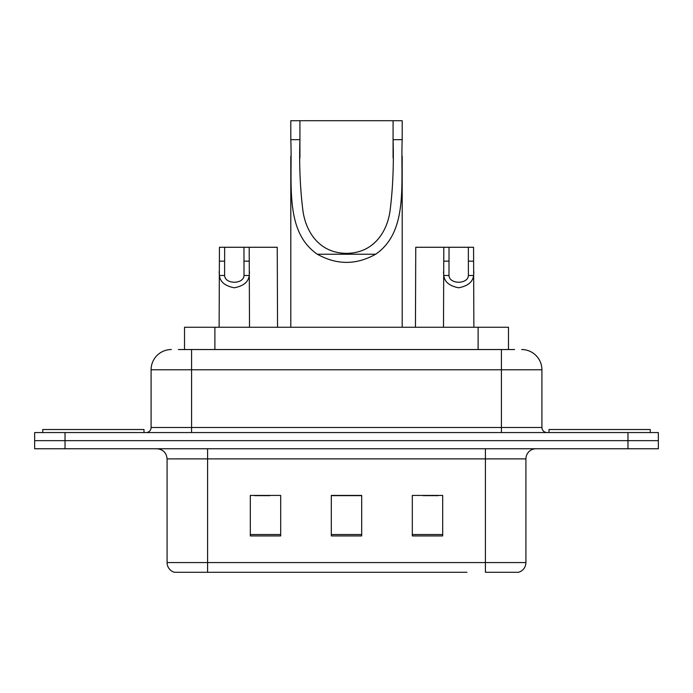 <?xml version="1.0" encoding="UTF-8"?>
<svg xmlns="http://www.w3.org/2000/svg" width="693" height="693" viewBox="0 0 693 693"><rect width="100%" height="100%" fill="white"/><g stroke="black" fill="none" stroke-linecap="round" stroke-linejoin="round"><path stroke-width="1.04" d="M178.43 349.541L191.589 349.541L178.43 349.541L184.52 349.541L184.52 327.261L508.48 327.261L508.48 349.541M171.336 349.541A20.253 20.253 0 0 0 151.091 369.785L151.091 427.503A5.059 5.059 0 0 1 146.024 432.562M521.664 349.541A20.253 20.253 0 0 1 541.909 369.785L191.589 369.785L191.589 349.541L514.57 349.541M541.909 369.785L541.909 427.503C542.212 430.578 543.901 432.259 546.976 432.562M65.021 432.562L34.65 432.562L34.65 440.661L65.021 440.661L34.65 440.661L34.65 448.761L65.021 448.761L65.021 440.661L627.979 440.661L65.021 440.661L65.021 432.562L627.979 432.562L627.979 440.661L658.35 440.661L627.979 440.661L627.979 448.761L65.021 448.761M627.979 448.761L658.35 448.761L658.35 432.562L627.979 432.562M226.013 572.288L174.879 572.288M525.918 562.569C525.632 567.42 523.206 570.66 518.624 572.288L485.412 572.288L485.412 562.569L525.918 562.569L525.918 458.887A10.126 10.126 0 0 1 536.044 448.761M174.376 572.288A10.126 10.126 0 0 1 167.082 562.569L167.082 458.887C166.485 452.737 163.106 449.367 156.956 448.761M442.688 535.94L442.688 495.434L412.309 495.434L412.309 535.94L442.688 535.94M280.691 535.94L280.691 495.434L250.312 495.434L250.312 535.94L280.691 535.94M361.685 535.94L361.685 495.434L331.315 495.434L331.315 535.94L361.685 535.94M466.987 572.288L207.588 572.288L207.588 562.569L485.412 562.569L485.412 458.887L167.082 458.887M254.764 495.642L269.958 495.642M423.042 495.642L438.236 495.642M361.685 495.642L331.315 495.642M143.997 432.562L143.997 429.521L42.749 429.521L42.749 432.562M299.922 120.712L402.191 120.712L402.191 139.674C400.45 182.926 408.887 231.488 375.649 254.227C356.219 265.09 336.781 265.09 317.351 254.227C284.147 231.505 292.55 183.134 290.809 139.674L290.809 120.712L299.922 120.712L299.922 158.021M290.809 139.674L299.922 139.674C299.133 164.709 300.13 188.418 302.928 210.793C305.925 232.172 319.568 253.222 346.474 253.343C373.423 253.274 387.118 232.077 390.064 210.845C392.87 188.522 393.867 164.804 393.078 139.674L393.078 120.712M402.191 139.674L393.078 139.674L393.078 157.813M290.809 156.263L290.809 327.261M402.191 156.15L402.191 327.261M650.251 432.562L650.251 429.521L549.003 429.521L549.003 432.562M224.653 247.271L224.61 275.485C224.965 284.468 243.667 284.468 244.014 275.485L243.971 247.271L219.438 247.271L219.127 327.261M243.971 247.271L249.194 247.271L249.506 327.261M249.506 271.829L249.22 275.485C248.492 281.912 243.52 286.018 234.312 287.777C225.112 286.018 220.14 281.912 219.404 275.485L219.127 271.829M449.029 247.271L448.986 275.485C449.333 284.468 468.035 284.468 468.39 275.485L468.347 247.271L443.806 247.271L443.494 327.261M468.347 247.271L473.562 247.271L473.873 327.261M473.873 271.829L473.596 275.485C472.86 281.912 467.888 286.018 458.688 287.777C449.48 286.018 444.508 281.912 443.78 275.485L443.494 271.829M249.194 247.271L277.243 247.271L277.546 327.261M443.806 247.271L415.757 247.271L415.454 327.261M214.891 349.541L214.891 327.261M478.109 349.541L478.109 327.261M191.589 432.562L191.589 369.785L151.091 369.785M151.091 427.503L541.909 427.503M501.411 349.541L501.411 432.562M485.412 448.761L485.412 458.887L525.918 458.887M167.082 562.569L207.588 562.569L207.588 448.761M361.685 534.528L331.315 534.528M280.691 534.528L250.312 534.528M442.688 534.528L412.309 534.528M317.351 254.227L375.649 254.227M249.22 275.485L244.014 275.485M224.61 275.485L219.404 275.485M224.653 261.166L219.438 261.166M249.194 261.166L243.971 261.166M473.596 275.485L468.39 275.485M448.986 275.485L443.78 275.485M449.029 261.166L443.806 261.166M473.562 261.166L468.347 261.166"/></g></svg>
